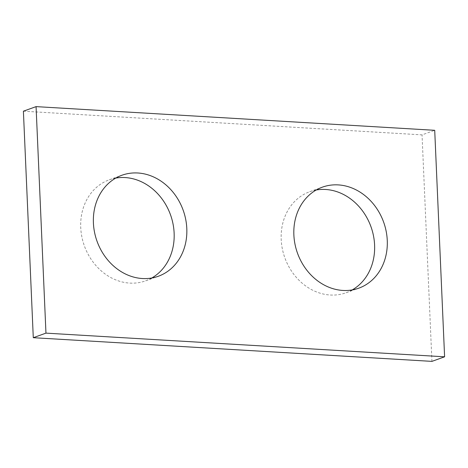 <?xml version="1.0" encoding="UTF-8"?>
<svg xmlns="http://www.w3.org/2000/svg" width="468" height="468" viewBox="0 0 468 468"><rect width="100%" height="100%" fill="white"/><g stroke="black" fill="none" stroke-linecap="round" stroke-linejoin="round"><path stroke-width="0.35" stroke-dasharray="2.34 1.75" d="M23.4 111.191L422.042 134.872L434.714 130.303M431.929 361.378L422.042 134.872M352.246 289.908A53.685 45.776 -109.8 0 1 346.109 292.746A53.685 45.776 -109.8 0 1 281.198 239.464A53.685 45.776 -109.8 0 1 309.681 191.734A53.685 45.776 -109.8 0 1 316.216 190.002M151.784 277.998A53.685 45.776 -109.8 0 1 145.647 280.835A53.685 45.776 -109.8 0 1 80.736 227.553A53.685 45.776 -109.8 0 1 109.225 179.823A53.685 45.776 -109.8 0 1 115.754 178.092M145.647 280.835L158.319 276.266M109.225 179.823L121.891 175.254M346.109 292.746L358.775 288.177M309.681 191.734L322.353 187.165"/><path stroke-width="0.7" d="M45.958 333.128L444.6 356.809L434.714 130.303L36.071 106.622L45.958 333.128L33.286 337.697L431.929 361.378L444.6 356.809M33.286 337.697L23.4 111.191L36.071 106.622M316.216 190.002A53.685 45.776 -109.8 0 1 374.593 245.01A53.685 45.776 -109.8 0 1 352.246 289.908M115.754 178.092A53.685 45.776 -109.8 0 1 174.131 233.105A53.685 45.776 -109.8 0 1 151.784 277.998M387.264 240.447A53.685 45.776 70.2 0 0 322.353 187.165A53.685 45.776 70.2 0 0 297.502 253.2A53.685 45.776 70.2 0 0 358.775 288.177A53.685 45.776 70.2 0 0 387.264 240.447M186.802 228.536A53.685 45.776 70.2 0 0 121.891 175.254A53.685 45.776 70.2 0 0 97.046 241.289A53.685 45.776 70.2 0 0 158.319 276.266A53.685 45.776 70.2 0 0 186.802 228.536"/></g></svg>
